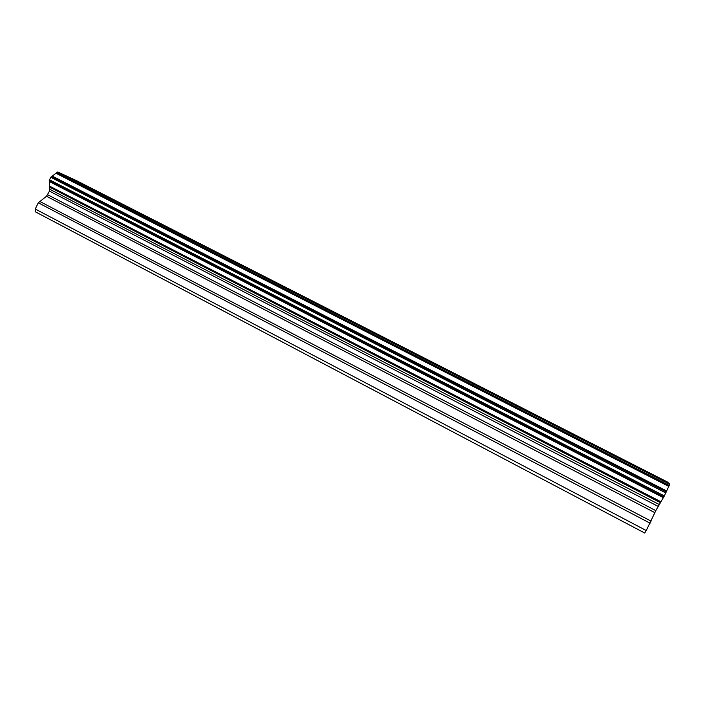 <?xml version="1.0" encoding="UTF-8"?>
<svg xmlns="http://www.w3.org/2000/svg" width="705" height="705" viewBox="0 0 705 705"><rect width="100%" height="100%" fill="white"/><g stroke="black" fill="none" stroke-linecap="round" stroke-linejoin="round"><path stroke-width="1.06" d="M669.75 484.247L57.775 171.985L76.272 180.533L667.468 482.035L669.75 484.247L669.239 485.428L56.788 172.672L50.69 177.272L49.271 180.674L49.888 189.328L49.473 191.143L46.512 196.263L38.281 202.793L35.25 209.024L35.497 211.879L644.714 533.015L646.256 530.548L35.25 209.024M646.256 530.548L655.809 510.632L664.348 495.923L669.239 485.428M57.775 171.985L56.788 172.672M668.789 486.388L56.118 173.324M660.788 501.696L49.826 186.27M660.277 502.586L49.738 187.186M666.754 491.024L52.223 176.065M666.595 491.447L51.721 176.224M666.375 491.967L51.289 176.532M665.881 492.98L50.69 177.272M664.348 495.923L49.482 179.757M663.81 496.875L49.271 180.674M663.546 497.298L49.306 181.159M663.308 497.624L49.5 181.634M659.113 504.454L49.888 189.328M658.056 506.34L49.473 191.143M655.809 510.632L47.711 194.774M654.83 512.65L46.512 196.263M651.094 521.136L39.489 201.295M650.107 523.18L38.281 202.793"/></g></svg>
